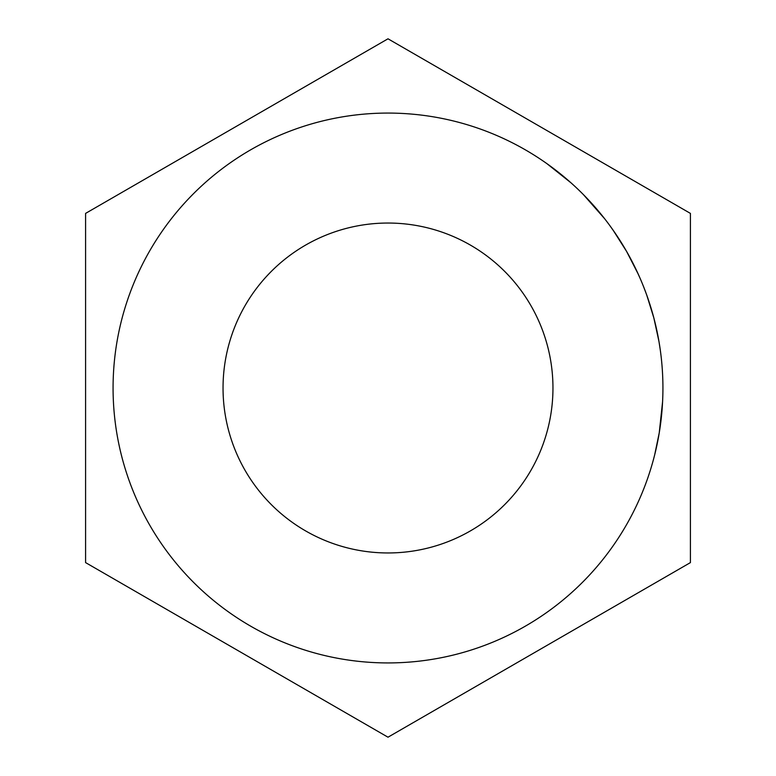 <?xml version="1.0" encoding="UTF-8"?>
<svg xmlns="http://www.w3.org/2000/svg" width="776" height="776" viewBox="0 0 776 776"><rect width="100%" height="100%" fill="white"/><g stroke="black" fill="none" stroke-linecap="round" stroke-linejoin="round"><path stroke-width="1.16" d="M223.042 388A164.958 164.958 0 0 1 388 223.042A164.958 164.958 0 0 1 552.958 388A164.958 164.958 0 0 1 388 552.958A164.958 164.958 0 0 1 223.042 388M662.267 407.002L659.222 432.94L654.702 454.726M662.578 401.793L659.231 432.911M659.222 432.94L657.97 439.924M657.883 440.38L655.06 453.3M113.073 388A274.927 274.927 0 0 0 388 662.927A274.927 274.927 0 0 0 662.927 388A274.927 274.927 0 0 0 388 113.073A274.927 274.927 0 0 0 113.073 388M85.583 213.4L85.583 562.6L388 737.2L690.417 562.6L690.417 213.4L388 38.8L85.583 213.4M643.731 287.081L646.457 294.269M646.709 294.967L653.838 317.908L658.931 341.314M659.057 342.061L660.24 349.704M587.878 199.228L594.358 206.338M595.425 207.561L599.702 212.605M599.392 212.226L603 216.669M603.631 217.445L604.135 218.095M583.407 194.611L604.591 218.677M631.053 259.504L636.514 270.436M636.659 270.727L640.074 278.274M609.994 225.826L614.514 232.199M616.018 234.4L620.402 241.132M623.419 246.011L624.457 247.748M552.056 167.393L563.589 176.453M564.705 177.384L566.325 178.752M547.051 163.755L570.971 182.806M613.03 230.065L626.572 251.375L638.192 274.035M590.759 202.332L598.18 210.781"/></g></svg>
